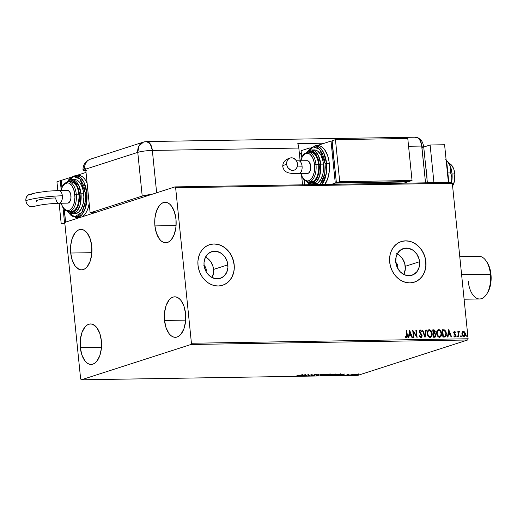 <?xml version="1.0" encoding="UTF-8"?>
<svg xmlns="http://www.w3.org/2000/svg" width="517" height="517" viewBox="0 0 517 517"><rect width="100%" height="100%" fill="white"/><g stroke="black" fill="none" stroke-linecap="round" stroke-linejoin="round"><path stroke-width="0.78" d="M395.796 262.377A5.332 4.466 -107.9 0 1 397.89 266.436A5.332 4.466 -107.9 0 1 397.754 268.452L397.89 266.436L396.933 266.746L397.89 266.436L397.702 265.415L396.836 263.528L395.44 262.1M204.112 265.486A5.332 4.466 -107.9 0 1 206.205 269.551A5.332 4.466 -107.9 0 1 206.063 271.561L206.205 269.551L205.249 269.855L206.205 269.551L205.656 267.541L203.75 265.215M212.138 277.59A14.024 11.749 72.1 0 0 213.586 269.428L227.874 264.827A14.024 11.749 -107.9 0 1 220.274 278.366A14.024 11.749 -107.9 0 1 204.079 265.208L204.034 262.507L205.301 257.498L208.196 253.627L212.28 251.495L216.92 251.417L221.418 253.414L225.089 257.175L227.377 262.132L227.919 267.528L226.653 272.537L223.758 276.408L219.673 278.54L215.033 278.618L210.535 276.621L206.865 272.86L205.52 270.488L204.079 265.208A14.024 11.749 -107.9 0 1 211.679 251.669A14.024 11.749 -107.9 0 1 227.874 264.827L213.586 269.428A14.024 11.749 72.1 0 0 205.527 257.052L209.107 259.708L210.8 261.776L213.082 266.733L213.631 272.129L212.138 277.59M396.629 253.666L398.814 254.907L402.484 258.668L404.766 263.625L405.315 269.021L403.822 274.475A14.024 11.749 72.1 0 0 405.27 266.32L419.565 261.712A14.024 11.749 -107.9 0 1 411.965 275.257A14.024 11.749 -107.9 0 1 395.763 262.1L396.132 256.794L396.991 254.383L399.887 250.519L403.964 248.386L408.604 248.309L413.109 250.306L416.78 254.067L419.061 259.017L419.61 264.413L419.197 267.018L417.07 271.548L413.516 274.605L409.07 275.735L404.41 274.753L400.242 271.819L397.205 267.373L395.763 262.1A14.024 11.749 -107.9 0 1 403.363 248.554A14.024 11.749 -107.9 0 1 419.565 261.712L405.27 266.32A14.024 11.749 72.1 0 0 397.211 253.937M414.266 282.172L414.259 282.179A21.313 17.856 72.1 0 0 425.749 261.615L425.859 261.576A21.313 17.856 -107.9 0 1 414.311 282.159A21.313 17.856 -107.9 0 1 389.689 262.164L390.451 266.255L391.886 270.184L393.922 273.79L396.494 276.938L399.505 279.503L402.827 281.397L406.343 282.534L409.91 282.883L413.393 282.424L416.663 281.17L419.597 279.18L422.072 276.524L423.998 273.299L425.297 269.641L425.924 265.68L425.859 261.576L425.097 257.485L423.662 253.556L421.626 249.957L419.054 246.803L416.049 244.237L412.721 242.344L409.212 241.206L405.638 240.857L402.155 241.323L398.885 242.57L395.951 244.56L393.476 247.223L391.55 250.441L390.251 254.099L389.624 258.061L389.689 262.164A21.313 17.856 -107.9 0 1 401.237 241.581A21.313 17.856 -107.9 0 1 425.859 261.576L425.749 261.615A21.313 17.856 72.1 0 0 401.166 241.607M222.549 285.294A21.313 17.856 72.1 0 0 234.059 264.723L234.175 264.691A21.313 17.856 -107.9 0 1 222.62 285.268A21.313 17.856 -107.9 0 1 198.005 265.273L198.767 269.37L200.195 273.293L202.237 276.899L204.81 280.046L207.815 282.618L211.143 284.505L214.652 285.649L218.226 285.991L221.709 285.533L224.979 284.285L227.907 282.288L230.382 279.632L232.307 276.414L233.613 272.75L234.24 268.795L234.175 264.691L233.406 260.594L231.978 256.671L229.936 253.065L227.364 249.918L224.359 247.346L221.037 245.459L217.521 244.315L213.954 243.972L210.464 244.431L207.194 245.685L204.267 247.675L201.792 250.331L199.866 253.55L198.567 257.214L197.933 261.169L198.005 265.273A21.313 17.856 -107.9 0 1 209.553 244.696A21.313 17.856 -107.9 0 1 234.175 264.691L234.059 264.723A21.313 17.856 72.1 0 0 209.475 244.715L209.508 244.709M154.913 225.903L176.071 225.561L154.913 225.903L154.938 218.006L156.561 210.8L159.54 205.372L161.401 203.601L163.411 202.554L165.505 202.276L167.592 202.774L169.602 204.034L171.45 206.005L174.391 211.744L175.967 219.124A20.247 10.715 89.1 0 1 165.77 242.764A20.247 10.715 89.1 0 1 154.913 225.903A20.247 10.715 89.1 0 1 165.11 202.27A20.247 10.715 89.1 0 1 175.967 219.124L175.942 227.021L174.319 234.233L171.34 239.662L169.479 241.433L167.469 242.479L165.375 242.757L163.288 242.253L161.278 241L159.43 239.028L156.489 233.29L154.913 225.903M80.316 347.579L101.468 347.237L80.316 347.579L80.342 339.682L81.964 332.476L84.937 327.048L86.798 325.277L88.814 324.23L90.902 323.952L92.995 324.45L96.847 327.681L99.787 333.42L101.364 340.8A20.247 10.715 89.1 0 1 91.166 364.44A20.247 10.715 89.1 0 1 80.316 347.579A20.247 10.715 89.1 0 1 90.514 323.946A20.247 10.715 89.1 0 1 101.364 340.8L101.338 348.697L99.716 355.909L96.744 361.338L94.882 363.108L92.866 364.155L90.772 364.433L88.685 363.929L86.675 362.675L84.833 360.704L81.893 354.966L80.316 347.579M70.713 253.026L91.864 252.684L70.713 253.026L70.732 245.129L72.361 237.917L75.333 232.495L77.195 230.718L79.204 229.677L81.298 229.399L83.392 229.897L87.244 233.128L90.184 238.867L91.761 246.247A20.247 10.715 89.1 0 1 81.563 269.887A20.247 10.715 89.1 0 1 70.713 253.026A20.247 10.715 89.1 0 1 80.904 229.393A20.247 10.715 89.1 0 1 91.761 246.247L91.735 254.144L90.113 261.356L87.134 266.785L85.279 268.556L83.263 269.596L81.169 269.874L79.082 269.376L75.224 266.152L72.29 260.406L70.713 253.026M164.516 320.462L185.674 320.113L164.516 320.462L164.542 312.565L166.17 305.353L169.143 299.925L171.004 298.154L173.014 297.107L175.108 296.829L177.202 297.333L179.205 298.587L181.053 300.558L183.994 306.297L185.571 313.677A20.247 10.715 89.1 0 1 175.373 337.317A20.247 10.715 89.1 0 1 164.516 320.462A20.247 10.715 89.1 0 1 174.714 296.823A20.247 10.715 89.1 0 1 185.571 313.677L185.545 321.574L183.923 328.786L180.944 334.215L179.089 335.985L177.072 337.032L174.979 337.31L172.891 336.806L170.881 335.552L169.033 333.581L166.099 327.843L164.516 320.462M190.986 344.484L467.665 339.992L357.977 375.323L81.298 379.814L190.986 344.484L191.432 343.256L175.638 187.768L452.317 183.276L468.111 338.764L191.432 343.256L175.638 187.768L174.979 186.895L65.291 222.226L64.845 223.454L80.639 378.942L81.298 379.814L190.986 344.484L191.432 343.256L468.111 338.764L452.317 183.276L451.658 182.404L174.979 186.895L65.291 222.226L64.845 223.454L80.639 378.942L81.298 379.814L357.977 375.323L467.665 339.992L468.111 338.764L467.665 339.992L190.986 344.484M356.213 374.276L354.41 375.019L357.325 374.793L358.72 374.379L358.352 374.108L354.733 374.605C353.919 374.864 354.029 375.012 355.063 375.045L358.837 374.23L356.213 374.276M349.595 375.122L354.08 374.198L349.595 375.122M349.104 374.25L345.938 375.193L349.091 374.25M335.565 375.348L340.684 374.289L337.969 374.121L334.092 375.374L339.876 374.702L340.296 374.127L337.969 374.121L334.092 375.374L335.565 375.348M324.682 375.523L328.056 375.252L330.298 374.327L328.56 374.276L324.682 375.523L328.541 375.129L329.949 374.547L328.56 374.276L324.682 375.523M316.158 375.665L322.149 374.379L317.134 375.361L318.543 374.437L318.013 374.45L316.242 375.665L322.149 374.379L317.134 375.361L318.543 374.437L318.013 374.45L316.158 375.665M305.127 375.84L308.009 374.915L308.287 375.794L312.165 374.541L308.791 375.484L308.513 374.599L304.636 375.853L308.009 374.915L308.287 375.794L312.165 374.541L308.791 375.484L308.513 374.599L305.127 375.84M299.524 375.536L296.713 375.872L298.988 375.82L302.594 374.696L296.713 375.872L299.976 375.542L302.109 374.702L299.524 375.536M305.431 374.651L299.524 375.937L303.725 375.484L303.136 375.872L303.666 375.865L305.431 374.651L299.524 375.937L303.725 375.484L303.136 375.872L303.666 375.865L305.431 374.651M312.048 375.762L316.688 374.508L314.123 374.754L313.78 374.941L314.149 375.316L313.457 375.523L311.473 375.51L314.433 375.4L314.627 374.741L316.158 374.45L314.123 374.754L313.955 375.407L311.473 375.51M320.76 374.999C319.635 375.355 319.771 375.562 321.18 375.613L325.645 374.915C326.796 374.554 326.654 374.347 325.219 374.302L320.062 375.323L321.477 375.607L324.825 375.142L326.401 374.495L324.922 374.308L320.023 375.413M330.176 374.851C329.045 375.206 329.187 375.407 330.596 375.458L335.061 374.76C336.212 374.405 336.069 374.198 334.635 374.146L329.478 375.174L330.738 375.458L334.234 374.987L335.817 374.34L334.337 374.153L329.439 375.258M344.542 374.017L338.635 375.297L341.058 374.877L342.836 374.851L342.248 375.239L342.777 375.232L344.542 374.017L338.635 375.297L341.058 374.877L342.836 374.851L342.248 375.239L342.777 375.232L344.542 374.017M348.322 375.058L349.246 374.98L348.406 375.155M352.058 374.999L352.982 374.915L352.142 375.096M358.145 374.896L359.069 374.819L358.223 374.993M321.561 375.484L320.65 375.329L321.238 374.864L324.844 374.431C325.969 374.47 326.072 374.638 325.161 374.922L321.561 375.484C320.45 375.439 320.346 375.277 321.251 374.993L324.844 374.431C325.969 374.47 326.072 374.638 325.161 374.922L321.561 375.484C320.45 375.439 320.346 375.277 321.251 374.993M330.977 375.329L330.066 375.174L330.647 374.709L334.253 374.276C335.378 374.321 335.488 374.482 334.577 374.773L330.977 375.329C329.859 375.29 329.756 375.122 330.66 374.838L334.253 374.276C335.378 374.321 335.488 374.482 334.577 374.773L330.977 375.329C329.859 375.29 329.756 375.122 330.66 374.838M355.657 374.476L357.648 374.218L357.816 374.56L355.405 374.935L355.205 374.476L357.648 374.218L357.816 374.56L355.405 374.935L355.218 374.599L355.657 374.476M462.902 331.358L463.368 331.261L462.146 332.173L461.849 333.833L462.25 335.481L463.122 336.58L464.693 336.554L465.384 335.255L465.358 333.523L464.77 332.121L463.768 331.313L462.805 331.403L462.146 332.173L461.868 334.085L464.311 336.761M458.928 331.403L458.204 332.295L458.346 331.436L457.862 331.442L458.405 336.819L458.896 336.813L458.637 332.793L459.574 331.507L458.902 331.416L458.43 332.224L458.346 331.436L457.862 331.442L458.405 336.819L458.896 336.813L458.598 333.155L459.574 331.507L458.818 331.423M454.404 332.121L453.958 332.864L454.572 332.063L455.257 332.618L455.496 332.153L454.372 331.41L453.68 332.58L455.335 335.74L454.831 336.308L454.107 335.753L453.881 336.257L455.18 336.929L455.839 335.669L455.58 334.57L454.178 332.793L454.469 332.082L455.257 332.618L455.496 332.153L454.773 331.475L454.256 331.475L455.27 332.224L454.049 331.507M444.381 337.045L445.673 336.638L446.261 335.623L446.158 332.004L444.788 330.014L442.158 329.717L442.907 337.071L445.131 336.935L446.436 333.42L444.652 329.943L442.158 329.717L442.907 337.071L444.381 337.045M434.758 337.2L436.044 335.087L434.629 333.297L436.044 335.087L434.629 333.297L435.288 331.649L434.325 330.156L433.42 329.924L435.062 331.72L433.64 329.852L432.748 329.865L433.498 337.22L435.081 337.155L435.954 336.199L435.928 334.505L434.849 333.226L435.133 330.951L434.403 329.995L432.748 329.865L433.498 337.22L435.133 337.142M424.974 337.362L426.338 329.969L425.808 329.982L424.838 335.585L422.732 330.033L422.202 330.04L425.058 337.362L426.338 329.969L425.808 329.982L424.838 335.585L422.732 330.033L422.202 330.04L424.974 337.362M413.936 337.536L413.38 332.069L417.103 337.485L416.359 330.137L415.868 330.143L416.424 335.623L412.708 330.195L413.451 337.549L413.936 337.536L413.38 332.069L417.103 337.485L416.359 330.137L415.868 330.143L416.424 335.623L412.708 330.195L413.451 337.549L413.936 337.536M406.388 337.853C407.318 337.452 407.616 336.586 407.286 335.255L406.782 330.292L406.297 330.298L406.808 336.599L406.226 337.09L405.296 336.451L405.108 337.019L406.388 337.853L407.325 336.89L406.782 330.292L406.297 330.298L406.795 335.19L406.31 337.097L405.296 336.451L405.108 337.019L406.44 337.879M409.619 330.24L408.34 337.633L408.869 337.62L409.283 335.255L411.06 335.223L411.946 337.569L412.476 337.562L409.619 330.24L408.34 337.633L408.869 337.62L409.283 335.255L411.06 335.223L411.946 337.569L412.476 337.562L409.619 330.24M419.888 329.962L419.274 331.617L421.626 335.598L420.644 336.929L419.752 335.649L419.397 336.031L420.98 337.614L421.911 336.922L422.092 335.43L419.759 331.248L420.295 330.634L421.239 331.565L421.575 331.106L420.231 329.885L419.274 331.022L419.565 332.605L421.633 335.714L420.948 336.851L419.752 335.649L419.397 336.031L420.218 337.31L421.025 337.646M428.735 329.846L429.291 329.736C427.701 330.26 427.036 331.571 427.281 333.672L427.798 335.598L429 337.116L430.396 337.439L431.533 336.625L432.147 334.874L432.05 332.89L430.415 330.079L429.149 329.743L428.031 330.389L427.281 333.672C427.475 335.766 428.419 337.032 430.112 337.465L430.364 337.459M438.151 329.697L438.7 329.581C437.117 330.111 436.445 331.423 436.697 333.517L437.214 335.443L438.416 336.961L439.805 337.284L440.949 336.477L441.518 333.071L441.046 331.455L439.831 329.93L438.558 329.587L437.44 330.234L436.697 333.517C436.884 335.611 437.828 336.877 439.528 337.31L439.78 337.31M448.737 329.607L447.451 336.994L447.981 336.987L448.394 334.622L450.171 334.589L451.063 336.935L451.593 336.929L448.737 329.607L447.451 336.994L447.981 336.987L448.394 334.622L450.171 334.589L451.063 336.935L451.593 336.929L448.73 329.633M457.28 336.929L457.623 336.308L456.931 335.779L457.623 336.308L456.996 335.753L457.099 336.877L457.61 336.205L457.067 335.72L456.815 336.321L457.364 336.916M461.015 336.871L461.358 336.25L460.886 335.643L460.544 336.263L461.183 336.806L461.216 335.85L460.544 336.05L461.099 336.858M467.097 336.774L467.439 336.153L466.754 335.617L467.439 336.153L466.819 335.598L466.916 336.716L467.426 336.044L466.883 335.559L466.631 336.166L467.181 336.754M234.13 268.827L234.059 264.723L233.296 260.633L231.868 256.703L229.826 253.097L227.254 249.95L224.249 247.385L220.927 245.491M217.411 244.354L213.844 244.005L210.354 244.463M224.869 284.318L227.797 282.327L230.272 279.665L232.198 276.446L233.503 272.789M425.814 265.719L425.749 261.615L424.98 257.518L423.552 253.595L421.517 249.989L418.938 246.842L415.933 244.276L412.611 242.383M409.096 241.239L405.528 240.896L402.045 241.355M416.553 281.209L419.487 279.212L421.962 276.556L423.888 273.338L425.187 269.674M406.511 337.853L407.105 336.961L407.066 335.326C407.396 336.657 407.099 337.523 406.168 337.924M406.084 337.168L405.076 336.522L406.317 337.097M409.567 330.544L412.23 337.569L409.567 330.544M409.057 335.326L408.663 337.627L409.057 335.326M409.619 332.088L409.193 334.57L410.776 334.473L409.193 334.57L409.839 332.017L410.776 334.473L409.412 334.499L409.619 332.088M412.734 330.486L416.424 335.623L412.734 330.486M415.875 330.208L416.359 330.137L416.857 337.278L415.875 330.208M413.161 332.14L413.71 337.543L413.161 332.14M420.231 329.885L421.355 331.177L419.991 329.917M420.075 330.706L419.533 331.649L420.295 330.634L421.239 331.565L421.575 331.106L421.168 331.436L420.799 330.357L419.882 329.969M420.147 332.521L419.533 331.649L420.147 332.521M420.98 337.614L422.111 335.604L420.819 333.245L422.111 335.604L420.76 337.685M421.31 337.491L421.84 335.333L419.662 332.153L419.933 330.725M422.227 330.105L422.732 330.033L424.838 335.585L422.227 330.105M425.795 330.046L426.338 329.969L424.89 337.129L425.795 330.046M429.291 329.736L429.071 329.807C430.79 330.234 431.74 331.507 431.928 333.627L432.147 333.555C431.966 331.436 431.01 330.163 429.291 329.736L428.845 329.807M430.112 337.465C431.714 336.961 432.393 335.656 432.147 333.555L431.928 333.627C432.173 335.727 431.495 337.032 429.892 337.536M431.314 336.696L430.448 337.433L431.469 336.438L431.928 334.945L431.411 331.681L430.196 330.15L428.515 329.917M429.982 330.027L429.646 329.885M429.168 330.563C427.889 330.99 427.346 332.043 427.546 333.73C427.695 335.404 428.444 336.425 429.801 336.78L430.39 336.651L428.755 336.082L427.546 333.73L428.199 331.268L429.039 330.55L430.28 330.79L431.663 333.562C431.863 335.262 431.32 336.308 430.021 336.709C428.664 336.354 427.914 335.333 427.766 333.659C427.565 331.972 428.108 330.919 429.388 330.486C430.758 330.854 431.514 331.882 431.663 333.562L431.572 335.132L430.855 336.393L429.685 336.78L428.535 336.153L427.52 333.2L427.798 331.681L428.722 330.654M434.862 337.226L435.592 336.599L435.818 335.158L434.538 337.271M434.933 336.367L433.685 336.528L433.408 333.795L434.655 333.795L435.553 335.1L434.241 336.522L434.855 336.412M433.576 333.038L433.311 330.615L433.33 333.045L433.311 330.615L434.713 331.255L434.61 332.651L433.33 333.045L433.091 330.686L433.815 330.609L434.803 331.675L433.576 333.038L434.144 332.935M434.758 336.451L433.685 336.528L434.461 336.451L433.905 336.457L433.627 333.724L433.685 336.528L433.627 333.724L434.836 333.872L435.469 334.68L435.327 336.128L434.461 336.451M438.7 329.581L438.481 329.652C440.2 330.079 441.156 331.352 441.337 333.478L441.563 333.407C441.376 331.281 440.426 330.008 438.7 329.581L438.254 329.659M439.528 337.31C441.124 336.806 441.802 335.507 441.563 333.407L441.337 333.478C441.583 335.578 440.904 336.877 439.308 337.381M440.342 336.987L441.337 334.79L441.072 332.153L439.605 330.001L437.931 329.768M439.392 329.872L439.056 329.736M439.657 336.541L438.326 336.341L437.175 334.622L436.962 332.521L437.757 330.751M438.578 330.408C437.298 330.835 436.762 331.895 436.962 333.581L437.608 331.113L438.804 330.337C440.167 330.706 440.923 331.727 441.072 333.413C441.279 335.106 440.73 336.16 439.431 336.561L439.431 336.561C438.08 336.199 437.33 335.184 437.182 333.51L436.962 333.581C437.104 335.255 437.86 336.27 439.211 336.632L437.847 335.514L437.182 333.51C436.981 331.824 437.518 330.764 438.804 330.337L440.219 331.132L441.04 333.148L440.82 335.462L439.663 336.535M444.969 336.987L446.19 335.094L445.835 331.785L444.536 330.066L442.171 329.781L444.652 329.943L446.436 333.42L445.021 336.968M444.601 336.27L443.095 336.38L442.5 330.531L443.095 336.38L442.5 330.531L444.465 330.641L445.951 333.426L445.124 336.089L443.618 336.367L444.904 336.16M445.124 336.089L443.095 336.38L443.844 336.296L443.321 336.308L442.726 330.46L444.633 330.725L445.693 332.198L445.925 334.738L444.82 336.199M448.678 329.911L451.341 336.935L448.678 329.911M448.174 334.693L447.774 336.987L448.174 334.693M448.73 331.455L448.304 333.93L449.887 333.84L448.304 333.93L448.95 331.384L449.887 333.84L448.523 333.859L448.73 331.455M453.887 335.824L454.831 336.308L454.107 335.753L453.881 336.257L454.954 336.968L455.826 335.397L454.01 333.116L454.346 333.278L453.958 332.618L454.572 332.063M454.96 337L455.6 335.468L454.734 337.039M454.475 331.403L453.693 332.832L455.341 335.436L454.676 336.373M454.611 336.38L453.958 335.927M457.228 336.942L457.403 336.38L457.06 337M459.186 331.326L459.574 331.507L459.225 331.998L458.889 331.41M459.174 331.992L458.392 333.045L458.663 336.813L458.379 333.232L459.006 332.043M460.957 336.877L461.132 336.321L460.789 336.942M463.368 331.261L464.55 332.192L463.019 331.313M463.936 336.826C465.106 336.483 465.604 335.552 465.436 334.027L464.77 332.121L465.216 334.098C465.384 335.623 464.88 336.554 463.71 336.897M464.117 336.826L465.093 335.591L465.138 333.594L464.266 331.843L462.76 331.397M463.923 331.559L463.549 331.384M463.213 331.992L462.133 334.15L463.646 336.231L464.111 336.128L462.353 334.079L463.439 331.92L464.951 334.04L463.865 336.16L463.045 336.037L462.114 333.795L462.379 332.593L463.058 332.004M463.891 336.199L462.799 335.449L462.411 334.441L462.45 332.89L463.135 331.979L464.292 332.373L464.899 333.678L464.789 335.417L464.02 336.147M463.09 332.004L463.439 331.92M467.045 336.78L467.219 336.224L466.877 336.845M410.776 334.473L409.412 334.499L409.839 332.017L410.776 334.473M428.948 330.583L429.388 330.486M438.358 330.428L438.804 330.337M449.887 333.84L448.523 333.859L448.95 331.384L449.887 333.84M304.532 374.844L303.918 375.361L302.555 375.381L304.532 374.844M308.739 375.213L308.177 375.794L308.022 374.76L308.138 375.374L308.739 375.213M312.41 375.633L312.061 375.439M313.78 374.941L314.174 375.284M316.721 374.638L316.158 374.45M315.751 374.573L316.107 374.722M314.433 375.4L314.633 375.012M325.645 374.915L326.363 374.075M321.141 375.193C319.732 375.142 319.59 374.935 320.721 374.579M320.256 375.148L320.87 375.193M325.607 374.495L326.169 374.276M321.206 374.573C320.301 374.857 320.404 375.019 321.522 375.064M329.949 374.547L329.452 374.263M328.65 374.398L329.458 374.56L327.403 374.799L328.638 374.276L329.458 374.56L327.403 374.799L328.65 374.398M327.009 374.922L327.965 374.786L328.056 375.135L325.568 375.387L326.99 374.78L328.056 375.135L325.568 375.387L327.009 374.922M335.061 374.76L335.772 373.927M330.55 375.038C329.142 374.987 329.006 374.786 330.13 374.431M329.672 374.993L330.279 375.038M335.016 374.34L335.578 374.121M330.622 374.418C329.71 374.702 329.82 374.87 330.932 374.909M340.684 374.276L340.296 374.127M340.251 373.707L339.837 374.282M339.966 374.237L340.302 374.108M334.977 375.239L338.047 374.121L339.656 374.101L339.391 374.709L334.964 375.09L338.06 374.243L339.675 374.25L338.939 374.838L334.977 375.239M343.643 374.211L343.029 374.728L341.666 374.747L343.637 374.211M348.167 374.334L347.986 374.657M347.54 374.47L347.579 374.838L347.54 374.47M358.798 373.81L358.262 374.127L358.307 374.547L358.837 374.23M358.307 374.547L358.216 374.14M354.733 374.605C353.919 374.864 354.029 375.012 355.063 375.045M355.017 374.625C353.983 374.592 353.874 374.444 354.694 374.185M357.648 374.218L358.236 374.327L357.816 374.56M358.1 374.476L358.83 374.366M303.918 375.361L302.555 375.381L304.539 374.954L303.918 375.361M324.844 374.431L325.755 374.554L325.161 374.922M334.253 374.276L335.184 374.431L334.577 374.773M339.675 374.25L339.999 374.437L339.391 374.709M343.029 374.728L341.666 374.747L343.65 374.314L343.029 374.728M355.405 374.935L354.804 374.851L355.218 374.599M174.979 186.895L451.658 182.404L452.317 183.276L175.638 187.768L174.979 186.895M464.098 299.22L479.666 298.968A21.313 11.277 -90.9 0 0 490.4 274.088L461.591 274.553L490.963 274.346A19.607 10.379 -90.9 0 0 486.995 262.197L486.083 260.878A21.313 11.277 89.1 0 1 490.4 274.088A21.313 11.277 -90.9 0 0 478.975 256.342L459.775 256.652M487.453 292.913L489.366 288.977L490.336 285.642L491.15 278.185L490.963 274.346L489.437 267.199L486.587 261.641M486.626 294.199L487.492 292.855A19.607 10.379 -90.9 0 0 490.963 274.346L490.4 274.088A21.313 11.277 89.1 0 1 486.626 294.199A21.313 11.277 89.1 0 1 468.24 281.222M452.039 173.99L454.824 173.945A12.789 6.766 -90.9 0 0 448.956 163.417L451.968 165.653L453.829 169.279L454.824 173.945L452.039 173.99M452.595 185.958A12.789 6.766 -90.9 0 0 454.824 173.945L454.417 181.305L452.595 185.958M426.383 173.046L426.848 173.117L426.383 173.046M425.937 168.684L426.092 169.382M426.887 177.169L426.874 177.919M433.95 182.688L430.118 144.986L423.74 147.041L430.118 144.986L444.588 144.747L448.413 182.456L444.588 144.747L430.118 144.986L433.95 182.688M446.242 161.039L446.682 161.343L446.274 161.349L446.682 161.343L448.821 182.449L446.682 161.343L446.242 161.039M445.712 159.507L448.834 163.288L450.637 167.295L450.682 172.911L447.858 172.956L450.682 172.911L451.768 177.286L451.58 182.404A17.055 9.022 -90.9 0 0 451.645 182.1L451.645 182.1A17.055 9.022 -90.9 0 0 449.932 165.291L451.231 169.059L451.974 173.311L451.645 182.1L451.768 177.286L450.682 172.911L450.947 169.253L449.932 165.291A17.055 9.022 -90.9 0 0 447.599 161.562L449.932 165.291L447.153 161.091M446.126 159.94L446.837 160.709M415.19 137.335L417.387 137.451L419.416 139.151L421.478 144.043L425.53 182.824L421.794 146.059A10.657 1.435 -5.8 0 1 423.701 146.673A10.657 1.435 174.2 0 0 421.794 146.059L420.961 142.175L419.416 139.151L417.387 137.451L415.19 137.335A10.657 5.642 89.1 0 1 417.704 137.606A10.657 5.642 89.1 0 1 421.794 146.059A10.657 5.642 -90.9 0 0 416.082 137.186L146.634 141.561A10.657 5.642 89.1 0 1 152.347 150.428L298.826 148.056L300.118 160.806L298.826 148.056A10.657 5.642 -90.9 0 0 297.792 143.61L324.502 143.177L297.792 143.61L298.826 148.056L152.347 150.428A10.657 1.435 174.2 0 0 137.768 152.36L85.693 169.137L90.132 212.842L142.207 196.066L151.526 194.45A10.657 1.435 -5.8 0 0 142.207 196.066L137.768 152.36L142.207 196.066L90.132 212.842L85.693 169.137L137.768 152.36C141.664 151.268 146.531 150.628 152.347 150.428L150.331 144.043L146.634 141.561A10.657 5.642 89.1 0 0 145.742 141.71A10.657 8.931 -107.9 0 0 143.539 142.072L139.015 145.884L137.768 152.36A10.657 8.931 -107.9 0 1 143.539 142.072L146.634 141.561M427.372 182.798L423.701 146.673A10.657 1.435 -5.8 0 1 422.143 147.603M94.656 212.765L90.132 212.842L94.656 212.765M156.651 192.796L152.347 150.428L156.651 192.796M301.689 176.265L302.561 184.821L301.689 176.265M300.545 160.761L300.118 160.768L300.545 160.761M299.427 154.001L301.43 153.969L299.427 154.001M408.572 146.272L421.794 146.059L408.572 146.272M143.539 142.072L90.359 159.197A10.657 8.931 72.1 0 0 84.549 169.072L85.66 168.716A10.657 8.931 72.1 0 0 85.693 169.137A10.657 8.931 -107.9 0 1 85.66 168.716L84.549 169.072A10.657 8.931 -107.9 0 1 90.359 159.197A10.657 8.931 -107.9 0 1 92.562 158.842M84.484 169.091L83.644 169.414L84.484 169.091M85.848 170.681L83.282 170.287L83.121 169.744M301.385 153.549L299.388 153.581L301.385 153.549M86.391 170.7L82.998 170.035M282.76 166.564A26.658 3.593 -5.8 0 1 286.664 164.199A6.391 5.357 -107.9 0 1 290.024 158.06A6.391 5.357 -107.9 0 1 297.514 164.025L297.346 166.442L296.377 168.51L294.755 169.906L292.725 170.416L290.599 169.97L287.93 167.689L286.89 165.427L286.644 162.971L287.219 160.684L288.538 158.919L290.399 157.95L292.519 157.911L295.472 159.591L296.855 161.621L297.514 164.025A6.391 5.357 -107.9 0 1 294.147 170.164A6.391 5.357 -107.9 0 1 286.664 164.199A26.658 3.593 174.2 0 0 282.76 166.564M298.102 160.923A6.391 3.386 89.1 0 1 298.645 160.832A6.391 3.386 89.1 0 1 302.07 166.157A13.869 1.868 -5.8 0 1 297.443 165.983A13.869 1.868 174.2 0 0 302.07 166.157A6.391 3.386 -90.9 0 0 298.697 160.832M298.794 173.622A6.391 3.386 -90.9 0 0 299.388 173.531A6.391 3.386 -90.9 0 0 302.07 166.157A6.391 3.386 89.1 0 1 299.388 173.531A6.391 3.386 89.1 0 1 298.852 173.622L307.441 173.479A6.391 3.386 -90.9 0 0 307.977 173.389L299.388 173.531L307.318 173.479M307.26 151.862L313.27 146.822L319.655 149.361L325.096 163.579L326.557 163.385L323.571 152.444L319.984 147.61L315.131 145.645A21.313 11.277 89.1 0 1 326.557 163.385L329.271 163.34A21.313 11.277 -90.9 0 0 317.845 145.6L315.131 145.645L306.678 152.353M307.673 181.622L310.904 183.005L312.559 182.785L315.616 180.562L316.902 178.643L318.756 173.557L319.416 167.476L318.795 161.33L318.02 158.525L315.7 153.995L312.656 151.442L311.008 151.048L307.66 152.172L312.21 151.274L316.087 154.531L319.267 164.354L320.721 164.16L318.336 155.41L311.583 149.962A17.055 9.022 89.1 0 1 320.721 164.16L323.435 164.115A17.055 9.022 -90.9 0 0 314.297 149.924L311.583 149.962L308.694 150.796L306.801 152.321M300.713 160.884A13.856 7.328 89.1 0 1 308.261 153.387A13.856 7.328 89.1 0 1 314.543 164.768L315.997 164.574A14.922 7.897 -90.9 0 0 307.731 152.166M311.001 152.114L312.546 152.483L315.383 154.861L317.548 159.094L318.711 164.529A14.922 7.897 -90.9 0 0 310.711 152.108L308.003 152.153A14.922 7.897 89.1 0 1 315.997 164.574L318.711 164.529L318.692 170.352L317.496 175.664L315.305 179.664L313.935 180.969L310.911 181.939M304.558 184.789L304.067 179.929L304.558 184.789M301.76 157.265L301.094 150.718L309.967 147.862L301.094 150.718L301.76 157.265M335.281 183.108L331.009 141.083L332.153 141.063L331.009 141.083L335.281 183.108L331.403 184.356L335.281 183.108L407.616 181.932L335.281 183.108M407.583 181.596L407.616 181.932L407.583 181.596M332.024 142.117L336.315 182.036L332.024 142.117M324.398 184.957L327.532 179.244L329.245 171.657L329.271 163.34L328.638 159.314L327.61 155.572L324.514 149.529L322.569 147.455L320.456 146.13L317.806 145.6M316.94 145.613L331.009 141.083L316.94 145.613M403.738 183.18L407.616 181.932L403.738 183.18M408.721 181.577L412.049 180.504L407.777 138.478L335.443 139.655L332.121 140.727L335.443 139.655L339.714 181.68L336.386 182.747L332.121 140.727L336.386 182.747L339.714 181.68L412.049 180.504L408.721 181.577L336.386 182.747L408.721 181.577M412.049 180.504L339.714 181.68L335.443 139.655L407.777 138.478L412.049 180.504M324.792 184.459A21.313 11.277 -90.9 0 0 329.271 163.34L326.557 163.385A21.313 11.277 89.1 0 1 322.085 184.504L326.305 173.382L326.557 163.385L325.096 163.579L324.502 159.753L322.201 153.064L318.737 148.489L316.727 147.229L314.64 146.731L312.546 147.009L310.53 148.056L307.04 152.256M307.751 182.307L309.612 184.711L307.757 182.307M320.107 184.537L322.104 181.687L324.45 175.244L325.29 167.54L325.096 163.579L324.76 173.686L320.107 184.537M314.265 149.924L316.385 150.35L318.078 151.41L320.992 155.255L322.931 160.89L323.597 167.45L322.892 173.938L320.915 179.36L317.974 182.902L314.517 184.013M307.279 181.861L309.25 183.348L312.139 184.065L314.847 184.02A17.055 9.022 -90.9 0 0 323.435 164.115L320.721 164.16A17.055 9.022 89.1 0 1 312.139 184.065L316.701 181.603L319.7 175.786L320.721 164.16L319.267 164.354L317.528 177.37L313.328 182.469L308.145 181.984M311.195 181.945A14.922 7.897 -90.9 0 0 318.711 164.529L315.997 164.574A14.922 7.897 89.1 0 1 308.487 181.99L311.195 181.945M300.939 173.589L302.122 176.607L304.494 179.735L307.292 180.937L308.727 180.743L310.103 180.032L312.494 177.157L314.097 172.749L314.672 167.476L314.129 162.151L312.559 157.569L310.187 154.441L308.811 153.581L307.382 153.239L304.571 154.144L302.187 157.019L300.577 161.427M307.356 160.697L309.237 161.873L310.665 166.015L310.142 170.791L309.205 172.504L307.977 173.389A6.391 3.386 -90.9 0 0 310.704 166.526A6.391 3.386 -90.9 0 0 307.234 160.697L296.435 160.839M308.752 181.978A14.922 7.897 -90.9 0 0 315.997 164.574L314.543 164.768A13.856 7.328 89.1 0 1 310.627 179.606A13.856 7.328 89.1 0 1 301.922 176.2M59.074 203.265A6.391 3.386 -90.9 0 0 59.662 203.175A6.391 3.386 -90.9 0 0 62.344 195.801A26.658 3.593 174.2 0 0 25.869 200.635A6.391 5.357 72.1 0 0 33.359 206.6M67.637 190.34L69.511 191.516L70.751 194.457L70.932 198.16L69.995 201.378L68.257 203.039L59.662 203.175L68.257 203.039A6.391 3.386 -90.9 0 0 70.978 196.169A6.391 3.386 -90.9 0 0 67.514 190.34L58.919 190.482A6.391 3.386 89.1 0 1 62.344 195.801A6.391 3.386 89.1 0 1 59.662 203.175A6.391 3.386 89.1 0 1 59.125 203.265L61.213 223.816L65.103 222.737L61.213 223.816L59.125 203.265A6.391 3.386 89.1 0 1 55.7 197.946A13.869 1.868 174.2 0 0 36.72 200.454L36.739 201.688M58.382 190.566A6.391 3.386 89.1 0 1 58.919 190.482L47.583 191.18L36.914 192.66L29.333 194.457M67.54 181.512L73.543 176.471L79.928 179.005L85.376 193.229L86.83 193.035L83.844 182.094L80.258 177.253L75.404 175.289A21.313 11.277 89.1 0 1 86.83 193.035L88.116 193.009L86.83 193.035A21.313 11.277 89.1 0 1 76.096 217.915L81.802 214.839L85.557 207.563L86.83 193.035L85.376 193.229L85.227 202.108L81.815 212.287L74.687 216.849L68.031 211.951L70.687 215.098L72.697 216.358L74.784 216.856L76.878 216.578L78.888 215.531L80.749 213.76L82.384 211.33L84.73 204.887L85.57 197.184L85.376 193.229L83.799 185.842L80.859 180.103L79.011 178.132L77.001 176.879L74.913 176.375L72.819 176.652L70.81 177.699L68.948 179.47L67.313 181.9M67.559 211.511L69.498 212.972L72.412 213.708L75.127 213.663A17.055 9.022 -90.9 0 0 83.715 193.759L81.001 193.804A17.055 9.022 89.1 0 1 72.412 213.708L76.975 211.253L79.98 205.43L81.001 193.804L79.54 193.998L77.809 207.013L73.601 212.112L68.418 211.634M69.032 211.621A14.922 7.897 -90.9 0 0 76.277 194.218L74.816 194.411A13.856 7.328 89.1 0 1 70.907 209.249A13.856 7.328 89.1 0 1 62.202 205.85M68.761 211.64L71.475 211.595A14.922 7.897 -90.9 0 0 78.985 194.179L76.277 194.218A14.922 7.897 89.1 0 1 68.761 211.64L65.252 210.393L63.087 207.989L61.019 203.233M82.339 216.733A21.313 11.277 -90.9 0 0 89.195 203.601L87.806 208.894L86.397 212.048L84.678 214.607L82.339 216.733M66.958 182.003L75.404 175.289L78.119 175.244A21.313 11.277 -90.9 0 1 87.127 183.264L84.788 179.179L82.849 177.105L80.736 175.78L78.086 175.244M77.22 175.257L86.029 172.419L77.22 175.257M61.374 180.362L62.04 186.908L61.374 180.362L70.247 177.505L61.374 180.362M64.341 209.579L65.614 222.116L64.341 209.579M78.778 217.87L76.096 217.915L67.436 211.479M65.569 221.677L64.076 209.288L65.569 221.677M61.846 187.335L61.51 181.68L61.846 187.335M64.877 223.758L61.213 223.816L64.877 223.758M57.826 190.502L56.941 181.79L60.263 180.717L61.135 189.267L60.263 180.717L56.941 181.79L57.826 190.502M63.029 207.892L64.535 222.743L63.029 207.892M61.407 180.704L60.263 180.717L61.407 180.704M74.545 179.567L76.665 179.994L78.351 181.053L81.272 184.905L83.211 190.534L83.877 197.093L83.166 203.582L81.195 209.004L78.254 212.545L74.797 213.657M83.715 193.759A17.055 9.022 -90.9 0 0 74.571 179.567L71.857 179.612A17.055 9.022 89.1 0 1 81.001 193.804L83.715 193.759M67.947 211.266L71.178 212.655L72.832 212.435L75.889 210.212L78.241 205.928L79.521 200.234L79.696 197.126L79.54 193.998L78.3 188.169L75.973 183.638L72.936 181.092L71.281 180.698L67.94 181.816L72.483 180.924L76.361 184.175L79.54 193.998L81.001 193.804L78.61 185.054L71.857 179.612L68.968 180.439L67.081 181.965M71.281 181.764L74.299 183.057L76.852 186.424L78.545 191.355L79.133 197.093L78.513 202.767L76.781 207.517L74.209 210.613L71.184 211.589M78.985 194.179A14.922 7.897 -90.9 0 0 70.991 181.758L68.276 181.803A14.922 7.897 89.1 0 1 76.277 194.218L78.985 194.179M61.213 203.233L62.395 206.251L64.767 209.379L67.572 210.581L69 210.393L70.383 209.676L72.768 206.8L74.377 202.393L74.952 197.126L73.737 189.364L71.727 185.435L69.091 183.225L67.662 182.882L64.851 183.793L62.46 186.663L61.006 190.443M33.256 206.632C39.867 204.784 48.488 203.666 59.125 203.265L67.721 203.129A6.391 3.386 -90.9 0 0 68.257 203.039L67.598 203.123M60.987 190.527A13.856 7.328 89.1 0 1 68.535 183.031A13.856 7.328 89.1 0 1 74.816 194.411L76.277 194.218A14.922 7.897 -90.9 0 0 68.011 181.816M29.611 194.379L27.75 195.355L26.432 197.113L25.85 199.4L26.102 201.863L27.142 204.118L28.816 205.837L30.865 206.742L33.275 206.626M31.724 194.347L30.658 194.243M29.236 194.489A6.391 5.357 72.1 0 0 25.869 200.635A26.658 3.593 -5.8 0 1 62.344 195.801A6.391 3.386 -90.9 0 0 58.97 190.482M312.003 375.542L311.964 375.122M316.12 374.663L316.074 374.243M314.407 374.877L314.362 374.457M325.768 374.586L325.729 374.166M320.65 375.323L320.611 374.903M330.311 374.347L330.266 373.927M328.896 374.928L328.851 374.508M329.678 374.444L329.633 374.024M328.289 374.999L328.243 374.579M335.184 374.437L335.139 374.017M330.066 375.174L330.02 374.754M340.031 374.366L339.986 373.946M358.236 374.321L358.191 373.901M354.798 374.838L354.759 374.418M358.029 374.961L357.99 374.541M425.808 167.43L426.848 173.117L426.997 179.095M423.701 146.673C422.344 140.004 420.431 139.59 417.62 137.561M90.359 159.197C85.383 161.226 82.927 164.826 82.991 169.99M298.852 173.622C290.464 173.66 288.344 172.859 287.271 172.361C284.906 171.495 283.4 169.55 282.754 166.526C282.728 159.96 288.518 158.577 290.127 158.028M308.003 152.153L304.532 153.517L302.445 155.992L300.532 160.8M300.739 173.589L302.742 178.242L304.946 180.724L308.487 181.99M307.156 181.835L309.101 184.718M293.372 170.358L294.05 170.203M68.276 181.803L64.806 183.16L62.719 185.635L60.812 190.45"/></g></svg>
